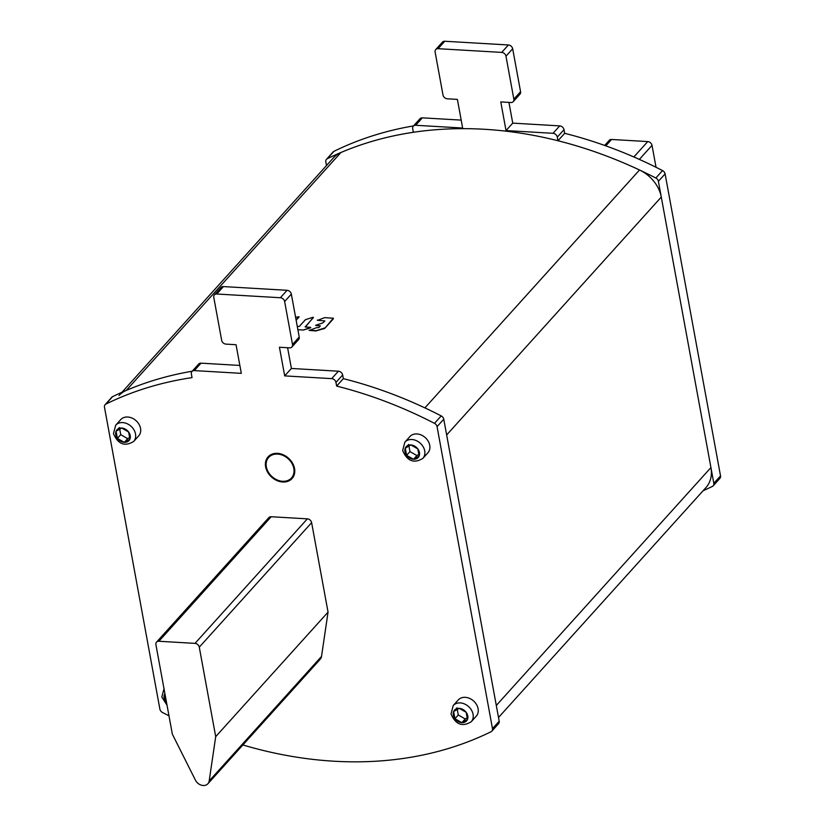 <?xml version="1.0" encoding="UTF-8"?>
<svg xmlns="http://www.w3.org/2000/svg" width="825" height="825" viewBox="0 0 825 825"><rect width="100%" height="100%" fill="white"/><g stroke="black" fill="none" stroke-linecap="round" stroke-linejoin="round"><path stroke-width="1.24" d="M121.935 392.298L333.63 157.647A32.309 25.358 42.1 0 1 340.89 152.522A403.879 316.955 42.1 0 1 639.519 169.991L424.896 407.88A403.879 316.955 -137.9 0 0 343.334 378.644A403.879 316.955 42.1 0 1 441.21 415.913A4.042 3.166 42.1 0 1 443.767 419.224L499.187 721.194A4.042 3.166 42.1 0 1 498.568 723.69L491.865 731.125A4.042 3.166 -137.9 0 0 492.484 728.63L437.054 426.649A4.042 3.166 -137.9 0 0 434.497 423.349A403.879 316.955 -137.9 0 0 336.631 386.079L335.961 382.429A4.042 3.166 -137.9 0 0 331.691 378.634L284.697 375.891L279.438 347.253L289.554 347.841A4.042 3.166 -137.9 0 0 291.906 346.974A4.042 3.166 -137.9 0 0 292.514 344.479L284.635 301.527A4.042 3.166 -137.9 0 0 280.366 297.732L216.738 294.009A4.042 3.166 -137.9 0 0 214.397 294.886A4.042 3.166 -137.9 0 0 213.778 297.371L221.667 340.333A4.042 3.166 -137.9 0 0 225.937 344.118L236.053 344.716L241.312 373.354L194.318 370.6A4.042 3.166 -137.9 0 0 191.977 371.477A4.042 3.166 -137.9 0 0 191.359 373.962L192.029 377.623A403.879 316.955 -137.9 0 0 105.858 404.116A4.042 3.166 -137.9 0 0 105.095 404.693A4.042 3.166 -137.9 0 0 104.476 407.189L159.895 709.17A4.042 3.166 -137.9 0 0 162.453 712.47A403.879 316.955 -137.9 0 0 168.96 715.77M105.095 404.693L111.798 397.258A4.042 3.166 42.1 0 1 112.571 396.681A403.879 316.955 42.1 0 1 192.194 371.229A403.879 316.955 -137.9 0 0 126.256 390.411A32.309 25.358 -137.9 0 0 119.006 395.546M296.082 319.914L298.928 316.81M299.021 317.058L296.144 320.244M310.664 327.824L303.672 329.959L310.705 327.35A403.879 316.955 -137.9 0 0 305.436 327.009L313.325 317.316M297.887 329.742A403.879 316.955 42.1 0 1 303.249 330.01L297.877 329.701M297.299 326.535L299.382 326.38L305.425 319.688L312.727 317.336L313.418 317.573L305.147 326.917M317.264 320.131L324.802 320.987L322.977 322.833L315.635 325.318L320.327 325.875L318.904 327.525L316.408 327.731L309.385 330.423A403.879 316.955 42.1 0 1 315.82 330.959L324.637 328.484L333.321 318.213L324.617 317.646L317.594 320.327A403.879 316.955 42.1 0 1 324.576 320.894L324.864 321.007M315.645 325.37L315.965 325.566A403.879 316.955 42.1 0 1 320.048 325.916L320.337 326.03M333.362 318.821L324.637 328.484M639.519 169.991A32.309 25.358 42.1 0 1 661.279 197.062L710.933 467.569A32.309 25.358 42.1 0 1 705.994 487.523L498.506 717.502M661.279 197.062L446.655 434.961L496.299 705.458L710.933 467.569M242.89 744.965A403.879 316.955 -137.9 0 0 491.092 731.703A4.042 3.166 -137.9 0 0 491.865 731.125M294.546 468.528A16.16 12.674 42.1 0 1 292.081 478.51A16.16 12.674 42.1 0 1 276.901 480.552A16.16 12.674 42.1 0 1 265.619 466.837A16.16 12.674 42.1 0 1 268.084 456.864A16.16 12.674 42.1 0 1 283.264 454.812A16.16 12.674 42.1 0 1 294.546 468.528A16.16 12.674 -137.9 0 0 277.458 453.368A16.16 12.674 -137.9 0 0 268.084 456.864A16.16 12.674 -137.9 0 0 265.619 466.837A16.16 12.674 -137.9 0 0 282.707 482.006A16.16 12.674 -137.9 0 0 292.081 478.51A16.16 12.674 -137.9 0 0 294.546 468.528M287.595 347.727L291.4 368.455L338.394 371.209A4.042 3.166 42.1 0 1 342.664 374.993L343.334 378.644L336.631 386.079M214.397 294.886L221.1 287.451A4.042 3.166 42.1 0 1 223.441 286.574L287.069 290.297A4.042 3.166 42.1 0 1 291.338 294.092L299.228 337.043A4.042 3.166 42.1 0 1 298.609 339.539L291.906 346.974M191.977 371.477L198.681 364.042A4.042 3.166 42.1 0 1 201.022 363.165L239.858 365.434M284.697 375.891L291.4 368.455M467.466 719.452L466.146 712.295A8.075 6.342 -137.9 0 0 459.226 708.345L466.146 712.295A8.075 6.342 -137.9 0 1 467.775 715.925A8.075 6.342 -137.9 0 1 467.466 719.452L461.856 722.659L454.936 718.719A8.075 6.342 -137.9 0 0 461.856 722.659A8.075 6.342 -137.9 0 0 467.466 719.452M478.098 708.706A12.117 9.508 42.1 0 1 476.242 716.183L471.219 721.762A12.117 9.508 -137.9 0 0 473.065 714.275A12.117 9.508 -137.9 0 0 464.609 703.993A12.117 9.508 -137.9 0 0 453.224 705.53L458.257 699.951A12.117 9.508 42.1 0 1 469.631 698.414A12.117 9.508 42.1 0 1 478.098 708.706M456.978 707.84L453.626 711.552L454.936 718.719L458.287 714.997L457.277 709.459M458.287 714.997L465.207 718.946L467.167 717.822M453.626 711.552L459.226 708.345A8.075 6.342 -137.9 0 0 453.626 711.552A8.075 6.342 -137.9 0 0 453.317 715.079A8.075 6.342 -137.9 0 0 454.936 718.719M465.207 718.946L461.856 722.659M164.969 694.031L164.422 694.629L165.732 701.797A8.075 6.342 -137.9 0 0 166.578 702.787M166.279 701.188L165.732 701.797L166.475 702.209M164.917 693.722A8.075 6.342 -137.9 0 0 164.422 694.629L165.021 694.289M129.917 439.137L128.607 431.97A8.075 6.342 -137.9 0 0 121.688 428.031L128.607 431.97A8.075 6.342 -137.9 0 1 130.226 435.61A8.075 6.342 -137.9 0 1 129.917 439.137L124.317 442.344L117.398 438.395A8.075 6.342 -137.9 0 0 124.317 442.344A8.075 6.342 -137.9 0 0 129.917 439.137M140.549 428.392A12.117 9.508 42.1 0 1 138.703 435.868L133.671 441.447A12.117 9.508 -137.9 0 0 135.517 433.96A12.117 9.508 -137.9 0 0 127.06 423.679A12.117 9.508 -137.9 0 0 115.686 425.215L120.708 419.636A12.117 9.508 42.1 0 1 132.093 418.1A12.117 9.508 42.1 0 1 140.549 428.392M119.439 427.525L116.078 431.238L117.398 438.395L120.749 434.682L119.728 429.144M120.749 434.682L127.669 438.632L129.618 437.508M116.078 431.238L121.688 428.031A8.075 6.342 -137.9 0 0 116.078 431.238A8.075 6.342 -137.9 0 0 115.768 434.765A8.075 6.342 -137.9 0 0 117.398 438.395M127.669 438.632L124.317 442.344M419.121 456.06L417.801 448.893A8.075 6.342 -137.9 0 0 410.891 444.953L417.801 448.893A8.075 6.342 -137.9 0 1 419.43 452.533A8.075 6.342 -137.9 0 1 419.121 456.06L413.511 459.267L406.601 455.328A8.075 6.342 -137.9 0 0 413.511 459.267A8.075 6.342 -137.9 0 0 419.121 456.06M429.753 445.314A12.117 9.508 42.1 0 1 427.907 452.791L422.874 458.37A12.117 9.508 -137.9 0 0 424.72 450.883A12.117 9.508 -137.9 0 0 416.264 440.602A12.117 9.508 -137.9 0 0 404.879 442.138L409.912 436.559A12.117 9.508 42.1 0 1 421.297 435.022A12.117 9.508 42.1 0 1 429.753 445.314M408.633 444.448L405.281 448.161L406.601 455.328L409.953 451.605L408.932 446.067M409.953 451.605L416.873 455.555L418.822 454.431M405.281 448.161L410.891 444.953A8.075 6.342 -137.9 0 0 405.281 448.161A8.075 6.342 -137.9 0 0 404.972 451.688A8.075 6.342 -137.9 0 0 406.601 455.328M416.873 455.555L413.511 459.267M156.523 642.139L268.868 517.615A4.042 3.166 42.1 0 1 271.208 516.739L307.354 518.853A4.042 3.166 42.1 0 1 311.623 522.648L328.051 612.129L321.523 656.432A8.075 6.342 42.1 0 1 320.244 659.227L207.9 783.75A8.075 6.342 -137.9 0 0 209.179 780.955L215.707 736.653L199.279 647.171A4.042 3.166 -137.9 0 0 195.009 643.376L158.864 641.262A4.042 3.166 -137.9 0 0 156.523 642.139A4.042 3.166 -137.9 0 0 155.904 644.624L172.332 734.116L195.432 780.151A8.075 6.342 -137.9 0 0 207.9 783.75M215.707 736.653L328.051 612.129M282.583 481.284A15.345 12.045 42.1 0 1 268.311 472.075A15.345 12.045 42.1 0 1 268.692 457.401A15.345 12.045 42.1 0 1 277.592 454.08A15.345 12.045 42.1 0 1 293.824 468.487A15.345 12.045 42.1 0 1 291.483 477.964A15.345 12.045 42.1 0 1 282.583 481.284M604.643 145.447L609.252 140.333A4.042 3.166 42.1 0 1 611.593 139.466L647.749 141.58A4.042 3.166 42.1 0 1 652.018 145.365L656.04 167.3M298.959 316.728L295.608 317.316M310.654 327.783L305.168 326.721M309.055 330.217L316.202 330.691L324.555 328.02M703.065 490.772A403.879 316.955 -137.9 0 0 712.429 486.379A4.042 3.166 -137.9 0 0 713.202 485.801A4.042 3.166 -137.9 0 0 713.821 483.306L658.391 181.325A4.042 3.166 -137.9 0 0 655.834 178.025A403.879 316.955 -137.9 0 0 557.968 140.755L557.298 137.105A4.042 3.166 -137.9 0 0 553.028 133.31L506.024 130.567L500.775 101.929L510.892 102.517A4.042 3.166 -137.9 0 0 513.232 101.65A4.042 3.166 -137.9 0 0 513.851 99.155L505.972 56.203A4.042 3.166 -137.9 0 0 501.693 52.408L438.075 48.685A4.042 3.166 -137.9 0 0 435.734 49.562A4.042 3.166 -137.9 0 0 435.115 52.047L442.994 95.009A4.042 3.166 -137.9 0 0 447.274 98.794L457.39 99.392L462.65 128.03L415.656 125.276A4.042 3.166 -137.9 0 0 413.315 126.153A4.042 3.166 -137.9 0 0 412.696 128.638L413.366 132.299A403.879 316.955 -137.9 0 0 327.195 158.792A4.042 3.166 -137.9 0 0 326.432 159.369A4.042 3.166 -137.9 0 0 325.813 161.865L326.494 165.567M508.932 102.403L512.737 123.131L559.732 125.885A4.042 3.166 42.1 0 1 564.001 129.669L564.671 133.32A403.879 316.955 42.1 0 1 662.547 170.589A4.042 3.166 42.1 0 1 665.105 173.9L720.524 475.87A4.042 3.166 42.1 0 1 719.905 478.366L713.202 485.801M435.734 49.562L442.437 42.127A4.042 3.166 42.1 0 1 444.778 41.25L508.406 44.973A4.042 3.166 42.1 0 1 512.676 48.768L520.565 91.719A4.042 3.166 42.1 0 1 519.946 94.215L513.232 101.65M461.196 120.11L422.359 117.841A4.042 3.166 42.1 0 0 420.018 118.718L413.315 126.153M326.432 159.369L333.135 151.934A4.042 3.166 42.1 0 1 333.908 151.357A403.879 316.955 42.1 0 1 413.531 125.905M512.737 123.131L506.024 130.567M564.671 133.32L557.968 140.755M340.89 152.522L126.256 390.411M499.187 721.194L492.484 728.63M437.054 426.649L443.767 419.224M434.497 423.349L441.21 415.913M335.961 382.429L342.664 374.993M338.394 371.209L331.691 378.634M299.228 337.043L292.514 344.479M284.635 301.527L291.338 294.092M287.069 290.297L280.366 297.732M216.738 294.009L223.441 286.574M194.318 370.6L201.022 363.165M112.571 396.681L105.858 404.116M164.422 694.629A8.075 6.342 -137.9 0 0 164.113 698.156A8.075 6.342 -137.9 0 0 165.732 701.797M199.279 647.171L311.623 522.648M307.354 518.853L195.009 643.376M158.864 641.262L271.208 516.739M321.523 656.432L209.179 780.955M647.749 141.58L633.858 156.967M639.354 159.4L652.018 145.365M605.818 145.86L611.593 139.466M720.524 475.87L713.821 483.306M658.391 181.325L665.105 173.9M333.908 151.357L327.195 158.792M415.656 125.276L422.359 117.841M438.075 48.685L444.778 41.25M508.406 44.973L501.693 52.408M505.972 56.203L512.676 48.768M520.565 91.719L513.851 99.155M559.732 125.885L553.028 133.31M557.298 137.105L564.001 129.669M655.834 178.025L662.547 170.589M453.224 705.53L451.017 713.955C455.606 724.587 462.34 727.196 471.219 721.762M164.02 688.607L161.813 697.022L167.021 705.22M115.686 425.215L113.479 433.63C118.068 444.273 124.792 446.882 133.671 441.447M404.879 442.138L402.672 450.553C407.261 461.196 413.995 463.805 422.874 458.37"/></g></svg>
